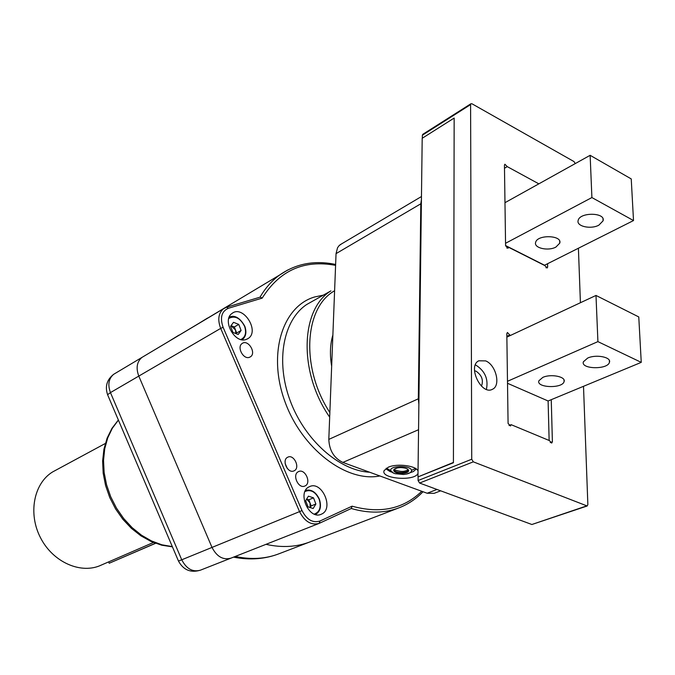 <?xml version="1.0" encoding="UTF-8"?>
<svg xmlns="http://www.w3.org/2000/svg" width="675" height="675" viewBox="0 0 675 675"><rect width="100%" height="100%" fill="white"/><g stroke="black" fill="none" stroke-linecap="round" stroke-linejoin="round"><path stroke-width="1.01" d="M148.154 546.488L155.545 543.308L148.154 546.488M155.579 543.316L109.207 563.245L108.633 561.895M155.444 543.265L109.207 563.245M56.481 469.851L52.65 471.918C33.674 483.393 27.827 513.894 40.736 538.186C53.392 562.612 81.498 574.619 101.41 565.026L153.411 542.481M318.802 523.522L230.968 558.141C223.172 560.309 216.852 556.732 212.009 547.417L138.788 376.093C135.827 368.018 136.856 361.808 141.902 357.446C136.856 361.808 135.827 368.018 138.788 376.093L110.455 392.597L181.735 559.794L212.009 547.417C216.852 556.732 223.172 560.309 230.968 558.141L231.314 557.989M196.113 325.08L207.512 318.077L196.113 325.08M310.601 541.662C296.983 547.045 282.116 547.94 265.992 544.337C282.116 547.94 296.983 547.045 310.601 541.662L398.225 508.115M319.975 521.024L319.174 523.378C311.259 525.53 304.72 521.615 299.54 511.625L212.009 547.417L138.788 376.093L220.683 328.396C217.46 319.781 218.388 313.234 223.459 308.762L226.682 307.167L228.319 308.298C221.552 311.377 219.814 317.723 223.113 327.333L301.995 510.57C306.788 519.742 312.778 523.226 319.975 521.024L352.08 506.182L351.295 508.494L319.613 523.176M293.912 470.905L294.123 470.812C300.628 468.003 293.836 453.71 287.677 457.245C281.399 460.004 287.752 473.917 293.912 470.905M304.889 486.017L304.99 485.966C311.85 483.165 304.965 468.07 298.46 471.639C291.777 474.449 298.409 489.265 304.889 486.017M249.429 357.303L250.383 356.839C256.719 353.118 248.105 339.01 242.198 343.457C236.503 346.815 243.287 359.809 249.429 357.303M246.172 339.466L248.155 338.496C260.061 331.223 243.118 304.602 232.124 313.377C221.687 319.942 234.681 344.048 246.172 339.466M321.46 514.139C334.454 508.925 321.848 480.187 309.428 486.7C296.612 491.78 308.88 520.358 321.266 514.223L321.46 514.139M115.273 373.343L113.662 374.304C106.886 379.645 104.861 386.454 107.587 394.715L110.455 392.597C107.57 384.716 108.641 378.616 113.662 374.304L143.522 356.476M332.885 334.935C330.1 344.292 329.695 354.738 331.661 366.272M226.884 307.133L260.221 297.118L262.195 298.114L228.319 308.298M287.381 468.593L285.154 463.598M308.407 496.159L313.512 497.838L315.883 503.997L313.166 508.511L308.045 506.849L305.665 500.656L308.407 496.159M315.883 503.997L311.175 505.929L309.994 502.858L306.619 499.095L308.812 499.795L313.512 497.838M310.137 507.524L309.994 502.858L308.812 499.795M311.175 505.929L310.196 507.541M233.508 322.321L238.764 324.397L241.102 330.463L238.191 334.488L232.926 332.421L230.572 326.32L233.508 322.321M231.069 325.654L234.343 326.945L238.764 324.397M241.102 330.463L236.672 332.994L234.343 326.945M236.672 332.994L236.166 333.695M235.853 333.568L235.507 329.974L231.027 325.704M421.428 199.505L420.803 203.799L418.331 398.807L418.871 404.232M420.803 203.799L336.049 253.631L328.809 439.4L418.331 398.807M336.049 253.631L337.542 247.75L339.137 245.582L341.373 244.004M440.674 490.826L434.126 493.332L427.14 493.248L342.849 462.426C333.982 458.089 329.307 450.419 328.809 439.4M418.036 470.981C416.273 465.682 397.077 463.21 388.344 467.184L384.151 470.559C380.126 478.778 414.788 481.646 418.011 473.369M453.423 462.552L454.157 118.218M418.373 476.744L453.271 462.493M417.968 476.601L422.196 138.282L454.157 118.057L453.423 462.746L418.12 476.845L418.078 480.532L471.741 459.236L473.31 461.843L587.174 505.988L587.858 504.579L583.504 386.302M416.247 468.956L413.463 471.496L406.291 474.103L403.532 474.474L395.061 473.681L393.567 473.141L390.749 470.602C389.264 465.387 411.252 465.185 411.539 470.441C411.607 472.078 409.86 473.302 406.291 474.103M390.437 471.791L386.817 469.488L386.108 468.366M401.617 473.437C396.267 473.2 393.618 472.036 393.685 469.943C394.512 468.501 396.832 467.716 400.646 467.572C406.012 467.817 408.662 468.982 408.586 471.066C407.759 472.517 405.43 473.31 401.617 473.437M393.694 469.918C394.681 471.572 397.322 472.458 401.633 472.568C405.422 472.441 407.742 471.656 408.594 470.213L408.586 471.066M408.358 469.792C402.621 472.568 400.359 471.327 393.727 469.842M394.048 469.395L397.423 467.893M407.405 468.99L405.574 468.214M504.495 168.235L507.263 166.632L538.844 183.845M506.841 248.079L508.469 247.227L508.03 248.257L505.583 245.767L504.444 165.105L504.883 164.227L507.263 166.632M547.568 263.723L547.661 266.996L547.13 268L544.868 265.596L508.469 247.227M506.858 336.361L509.777 334.994L510.604 335.374M509.034 425.52L511.118 424.668L510.477 425.984L508.081 423.402L506.815 333.627L507.423 332.497L509.777 334.994M551.256 399.676L552.395 441.821L551.661 443.104L549.458 440.606L511.118 424.668M587.174 505.988L531.883 524.5L586.541 505.955M473.31 461.843L419.597 483.038L531.883 524.5M419.597 483.038L418.078 480.532M575.277 163.578L573.986 161.561L471.985 103.79L470.914 103.756L470.593 104.6L471.741 459.236M470.593 104.6L422.373 135.211L422.331 138.189M580.416 302.729L578.408 248.231M485.663 360.889L478.82 360.796C467.184 365.993 481.334 395.634 492.421 389.289C501.069 385.788 496.041 364.863 485.663 360.889M422.373 135.211L422.837 134.3M550.252 442.572L552.293 441.779M545.948 267.764L547.568 266.954M481.461 386.142C483.654 380.278 481.874 375.308 476.137 371.233L474.5 370.786M486.405 389.374C488.506 379.198 485.072 371.166 476.111 365.268L475.335 364.964M505.583 245.557L544.565 265.233L633.513 220.556L631.235 178.917L590.136 155.309L504.976 202.686M633.513 220.556L591.899 197.556L590.136 155.309M505.55 243.278L591.899 197.556M598.86 225.172L603.079 220.826C605.829 212.355 579.69 211.967 578.146 220.447C576.138 226.328 590.785 229.643 598.86 225.172M555.913 247.075L559.769 243.143C562.511 235.119 537.207 234.326 535.638 242.384C533.604 248.037 548.167 251.387 555.913 247.075M506.866 337.12L595.991 295.448L597.915 341.626L507.49 381.282M507.516 383.29L548.108 400.984L549.138 440.471M597.915 341.626L641.25 362.365L548.108 400.984M587.706 358.045L583.394 361.766C580.449 369.267 607.736 369.866 609.441 362.332C611.592 357.159 596.109 354.088 587.706 358.045M542.818 377.392L538.895 380.759C535.984 387.847 562.368 388.792 564.072 381.653C566.232 376.692 550.867 373.596 542.818 377.392M595.991 295.448L638.769 316.938L641.25 362.365M178.968 335.121L167.611 342.098M235.28 556.445C251.243 559.87 266.009 558.908 279.577 553.551L308.973 542.287M118.403 420.095L112.303 428.304L107.696 437.94L104.735 448.723L103.528 460.358L104.136 472.492L106.557 484.751L110.717 496.758L116.497 508.14L123.719 518.552L132.148 527.664L141.522 535.216L151.554 540.979L161.924 544.809L172.319 546.607M178.453 560.992L178.478 561.06C183.389 570.054 190.704 573.092 200.433 570.173C192.696 572.341 186.469 568.882 181.735 559.794L178.478 561.06L107.764 395.128M301.995 510.57L299.54 511.625L220.683 328.396L223.113 327.333M422.989 491.729C416.365 498.682 408.662 503.938 399.87 507.482C385.214 513.287 369.014 513.624 351.278 508.503L319.596 523.192M260.018 297.177C265.334 288.065 271.856 280.682 279.593 275.037L287.66 270.025M335.593 265.351C304.079 259.478 279.61 270.397 262.195 298.114M352.08 506.182C380.295 513.945 403.515 508.975 421.732 491.273M379.89 475.968C346.267 482.701 301.641 448.732 284.774 401.178C267.511 353.725 282.462 306.323 314.609 296.975L323.342 295.144M329.678 417.15C298.527 372.608 300.324 309.471 330.893 290.891L306.754 304.476C283.247 319.992 275.392 361.1 290.149 400.621C304.737 440.176 339.424 470.762 369.655 472.23M334.606 290.765C304.163 307.538 300.62 368.044 329.856 412.543M314.297 514.097C319.807 511.962 321.435 507.035 319.174 499.306C315.419 491.721 310.686 489.13 304.982 491.527M319.207 499.314C321.46 506.503 320.228 511.574 315.512 514.51C320.347 511.54 321.637 506.452 319.385 499.238C315.984 492.033 311.377 489.08 305.556 490.379M240.907 339.517C245.413 337.23 246.637 332.834 244.595 326.329C240.19 317.925 234.925 315.293 228.783 318.423M244.679 326.455C246.645 332.345 245.843 336.749 242.274 339.677L242.131 339.77M418.551 429.722L342.849 462.426M427.14 493.248L436.978 489.459M415.387 468.391L411.539 470.441M390.749 470.602L386.362 468.197M105.308 443.492L52.65 471.918M167.501 342.166L279.593 275.037C296.021 263.571 314.702 260.052 335.627 264.465M200.433 570.173L230.597 558.284M233.525 557.128C249.893 560.351 265.241 559.162 279.577 553.551M172.42 546.843L161.73 545.206L151.124 541.502L140.898 535.823L131.38 528.339L122.842 519.269L115.552 508.882L109.73 497.5L105.562 485.468L103.165 473.158L102.625 460.932L103.942 449.17L107.08 438.21L111.932 428.389L118.361 419.993M260.221 297.118L226.682 307.167L223.459 308.762L141.902 357.446M246.999 339.145L248.155 338.496M249.801 357.151L250.383 356.839M242.274 339.677C245.953 336.707 246.805 332.26 244.839 326.329C238.292 314.415 231.483 315.832 229.188 317.233M340.124 244.747L421.462 196.535M386.817 469.488L393.567 473.141M491.923 389.509L492.421 389.289M470.914 103.756L422.702 134.384M603.079 220.826L602.986 218.801M559.769 243.143L559.71 241.245M609.365 360.534L609.441 362.332M564.022 379.974L564.072 381.653"/></g></svg>
